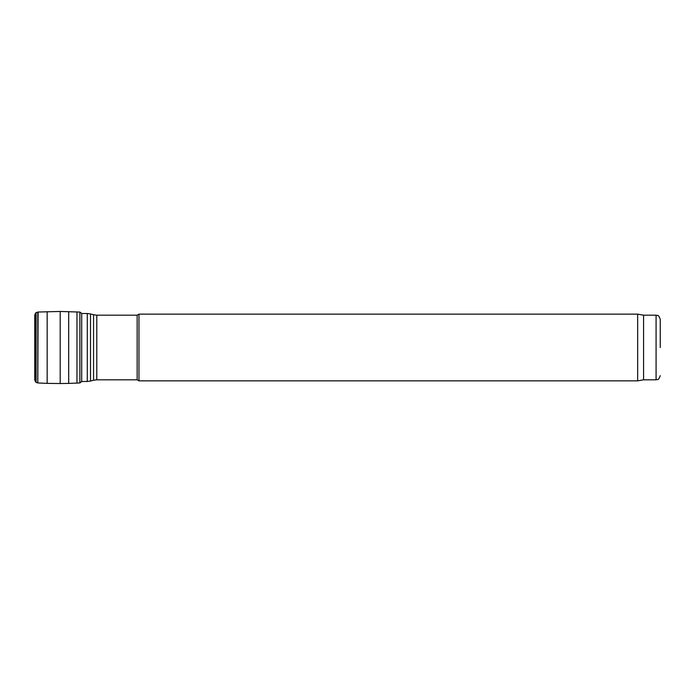 <?xml version="1.0" encoding="UTF-8"?>
<svg xmlns="http://www.w3.org/2000/svg" width="695" height="695" viewBox="0 0 695 695"><rect width="100%" height="100%" fill="white"/><g stroke="black" fill="none" stroke-linecap="round" stroke-linejoin="round"><path stroke-width="1.04" d="M660.25 347.5L660.25 319.353L660.25 347.5M660.25 319.353C658.113 313.471 657.348 316.069 656.08 315.183L656.08 379.817L643.57 379.817L643.57 315.183L637.654 314.14L138.965 314.14L138.965 380.86L637.654 380.86L637.654 314.14M138.965 380.86L137.158 379.817L137.158 315.183L138.965 314.14M137.158 379.817L96.796 379.817L96.796 315.183L137.158 315.183M96.796 379.817L93.556 380.243L93.556 314.757L96.796 315.183M93.556 380.243L90.515 381.06L90.515 313.94L93.556 314.757M90.515 381.06L87.275 381.486L87.275 313.514L90.515 313.94M34.75 315.009L34.75 379.991L35.662 382.015L35.662 312.985L34.75 315.009L34.75 379.991M79.89 312.064L79.89 382.936L81.697 381.598L81.697 313.402L79.89 312.064L60.196 311.464L38.095 312.038L36.114 312.628L36.114 382.372L35.662 382.015M37.799 312.055L37.799 382.945L36.114 382.372M38.095 312.038L37.799 382.945M47.156 311.629L47.156 383.371L38.095 382.962M60.196 311.464L60.196 383.536L47.156 383.371M68.692 311.595L68.692 383.405L60.196 383.536M76.963 311.916L76.963 383.084L68.692 383.405M656.08 379.817C657.348 378.931 658.113 381.529 660.25 375.647M656.08 315.183L643.57 315.183M643.57 379.817L637.654 380.86M87.275 313.514L81.697 313.514M87.275 381.486L81.697 381.486M36.114 312.628L35.662 312.985M79.89 382.936L76.963 383.084"/></g></svg>
